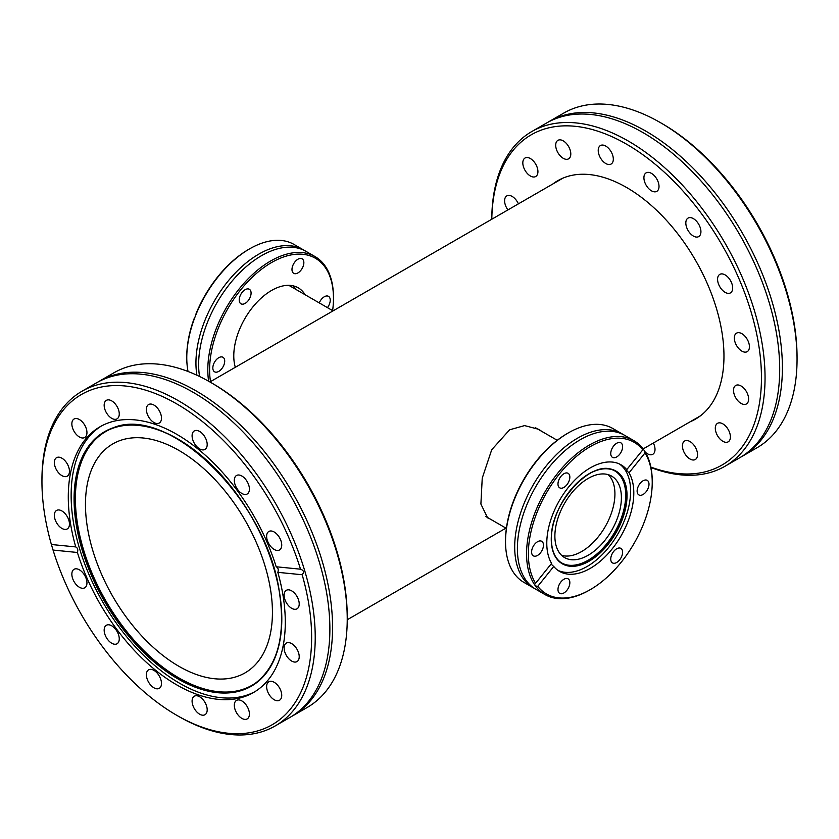 <?xml version="1.0" encoding="UTF-8"?>
<svg xmlns="http://www.w3.org/2000/svg" width="839" height="839" viewBox="0 0 839 839"><rect width="100%" height="100%" fill="white"/><g stroke="black" fill="none" stroke-linecap="round" stroke-linejoin="round"><path stroke-width="1.26" d="M614.924 493.919A47.036 27.152 -60 0 1 596.487 538.953A47.036 27.152 -60 0 1 561.606 555.345A47.036 27.152 -60 0 0 596.487 538.953A47.036 27.152 -60 0 0 614.924 493.919A47.036 27.152 -60 0 0 608.202 474.643A47.036 27.152 -60 0 1 614.924 493.919M633.833 440.632L624.656 435.336A88.861 51.305 120 0 0 602.727 431.561A88.861 51.305 120 0 0 517.39 548.57A88.861 51.305 120 0 0 521.554 572.146A88.861 51.305 120 0 0 535.796 589.251L544.962 594.547A88.861 51.305 120 0 0 589.398 590.142L590.299 589.628A87.592 50.571 120 0 0 652.228 482.352A87.592 50.571 120 0 0 644.981 452.955L629.009 472.829C626.922 470.91 626.209 469.882 626.848 469.756A61.53 35.521 120 0 0 621.059 464.827A61.53 35.521 120 0 0 573.645 481.303A61.53 35.521 120 0 0 546.787 543.232A61.53 35.521 120 0 0 551.59 563.389L535.607 583.262A87.592 50.571 120 0 1 559.33 474.056A87.592 50.571 120 0 1 642.821 449.882L643.324 449.211A88.861 51.305 120 0 0 633.833 440.632A88.861 51.305 120 0 0 565.35 464.439A88.861 51.305 120 0 0 526.567 553.866A88.861 51.305 120 0 0 534.506 584.584L535.607 583.262L534.506 584.584L535.471 585.968A88.861 51.305 120 0 0 544.962 594.547M569.849 477.15A8.39 4.845 120 0 0 568.108 473.311A8.39 4.845 120 0 0 561.648 475.556A8.39 4.845 120 0 0 557.977 483.998A8.39 4.845 120 0 0 559.718 487.837A8.39 4.845 120 0 0 566.178 485.592A8.39 4.845 120 0 0 569.849 477.15M622.611 446.684A8.39 4.845 120 0 0 620.87 442.845A8.39 4.845 120 0 0 614.41 445.089A8.39 4.845 120 0 0 610.75 453.532A8.39 4.845 120 0 0 612.48 457.37A8.39 4.845 120 0 0 618.951 455.126A8.39 4.845 120 0 0 622.611 446.684M648.998 484.218A8.39 4.845 120 0 0 647.257 480.38A8.39 4.845 120 0 0 640.797 482.624A8.39 4.845 120 0 0 637.126 491.067A8.39 4.845 120 0 0 638.867 494.905A8.39 4.845 120 0 0 645.338 492.661A8.39 4.845 120 0 0 648.998 484.218M622.611 552.219A8.39 4.845 120 0 0 620.87 548.381A8.39 4.845 120 0 0 614.41 550.625A8.39 4.845 120 0 0 610.75 559.068A8.39 4.845 120 0 0 612.48 562.906A8.39 4.845 120 0 0 618.951 560.662A8.39 4.845 120 0 0 622.611 552.219M569.849 582.686A8.39 4.845 120 0 0 568.108 578.847A8.39 4.845 120 0 0 561.648 581.091A8.39 4.845 120 0 0 557.977 589.534A8.39 4.845 120 0 0 559.718 593.372A8.39 4.845 120 0 0 566.178 591.128A8.39 4.845 120 0 0 569.849 582.686M543.462 545.151A8.39 4.845 120 0 0 541.721 541.302A8.39 4.845 120 0 0 535.261 543.557A8.39 4.845 120 0 0 531.601 551.999A8.39 4.845 120 0 0 533.331 555.838A8.39 4.845 120 0 0 539.802 553.593A8.39 4.845 120 0 0 543.462 545.151M560.379 562.12A53.13 30.676 120 0 0 601.71 549.472A53.13 30.676 120 0 0 625.705 495.167A53.13 30.676 120 0 0 613.456 470.197M557.966 570.394A61.53 35.521 120 0 0 604.783 551.947A61.53 35.521 120 0 0 630.603 491.14A61.53 35.521 120 0 0 619.413 463.967M652.228 482.352L652.228 481.313A88.861 51.305 120 0 0 644.289 450.595L643.324 449.211L626.597 469.809M590.299 589.628A87.592 50.571 120 0 1 537.768 586.325L553.74 566.461A61.53 35.521 120 0 0 559.529 571.39A61.53 35.521 120 0 0 606.943 554.915A61.53 35.521 120 0 0 633.802 492.986A61.53 35.521 120 0 0 629.009 472.829M621.961 433.784L612.795 428.488A88.861 51.305 120 0 0 568.36 432.893L567.458 433.406A87.592 50.571 120 0 0 505.529 540.683L505.529 541.721A88.861 51.305 120 0 0 523.935 582.402L533.101 587.699A88.861 51.305 -60 0 1 514.695 547.018A88.861 51.305 -60 0 1 553.488 457.591A88.861 51.305 -60 0 1 621.961 433.784A88.861 51.305 -60 0 1 623.293 434.592M534.474 588.443A88.861 51.305 -60 0 1 533.101 587.699M554.883 536.069A47.036 27.152 -60 0 1 575.407 488.728A47.036 27.152 -60 0 1 611.662 476.133A47.036 27.152 -60 0 1 621.395 497.663A47.036 27.152 -60 0 1 600.871 544.993A47.036 27.152 -60 0 1 564.616 557.599A47.036 27.152 -60 0 1 554.883 536.069M644.289 450.595L644.981 452.955M537.768 586.325L535.471 585.968M568.36 432.893A88.861 51.305 120 0 0 505.529 541.721M553.74 566.461C551.538 564.689 550.824 563.661 551.59 563.389M196.934 375.243A88.861 51.305 -60 0 1 195.938 362.983A88.861 51.305 -60 0 1 234.731 273.556A88.861 51.305 -60 0 1 303.204 249.749A88.861 51.305 -60 0 1 304.526 250.557M319.26 302.91A8.39 4.845 -60 0 1 328.5 296.345A8.39 4.845 -60 0 1 330.241 300.184A8.39 4.845 -60 0 1 327.43 307.63M303.854 262.649A8.39 4.845 -60 0 1 300.194 271.091A8.39 4.845 -60 0 1 293.723 273.336A8.39 4.845 -60 0 1 291.982 269.497A8.39 4.845 -60 0 1 295.653 261.055A8.39 4.845 -60 0 1 302.113 258.811A8.39 4.845 -60 0 1 303.854 262.649M251.081 293.115A8.39 4.845 -60 0 1 247.421 301.558A8.39 4.845 -60 0 1 240.961 303.802A8.39 4.845 -60 0 1 239.22 299.963A8.39 4.845 -60 0 1 242.88 291.521A8.39 4.845 -60 0 1 249.351 289.277A8.39 4.845 -60 0 1 251.081 293.115M224.705 361.116A8.39 4.845 -60 0 1 221.035 369.559A8.39 4.845 -60 0 1 214.574 371.803A8.39 4.845 -60 0 1 212.833 367.964A8.39 4.845 -60 0 1 216.504 359.522A8.39 4.845 -60 0 1 222.964 357.278A8.39 4.845 -60 0 1 224.705 361.116M210.526 381.609A87.592 50.571 -60 0 1 209.603 369.831A87.592 50.571 -60 0 1 271.532 262.555A87.592 50.571 -60 0 1 333.471 298.317L333.471 297.279A88.861 51.305 -60 0 0 315.065 256.598A88.861 51.305 -60 0 0 246.593 280.404A88.861 51.305 -60 0 0 207.799 369.831A88.861 51.305 -60 0 0 208.649 381.231M315.065 256.598L305.899 251.301A88.861 51.305 120 0 0 283.96 247.526A88.861 51.305 120 0 0 198.633 364.535A88.861 51.305 120 0 0 199.567 376.491M305.102 294.73A53.392 30.823 120 0 0 298.233 287.829A53.392 30.823 120 0 0 257.091 302.134A53.392 30.823 120 0 0 233.777 355.872A53.392 30.823 120 0 0 235.319 367.293M186.772 357.687A88.861 51.305 -60 0 1 194.711 317.803L194.019 318.883A87.592 50.571 -60 0 0 186.772 356.648L186.772 357.687A88.861 51.305 -60 0 0 188.041 371.478M249.603 248.858L248.701 249.372A87.592 50.571 -60 0 0 196.179 313.325L195.676 315.307A88.861 51.305 -60 0 1 249.603 248.858A88.861 51.305 -60 0 1 294.038 244.453L303.204 249.749M195.676 315.307L194.711 317.803M295.936 289.445A53.392 30.823 120 0 0 293.251 285.879M333.471 298.317A87.592 50.571 -60 0 1 332.622 310.619M290.336 286.214A51.106 29.501 120 0 0 289.214 285.344M53.056 550.069A190.694 110.098 -120 0 0 176.788 715.331L178.581 716.359A193.232 111.566 -120 0 0 275.202 725.934L289.864 717.471A193.232 111.566 -120 0 0 320.823 680.282A193.232 111.566 -120 0 0 327.252 596.718A193.232 111.566 -120 0 0 144.318 374.572A193.232 111.566 -120 0 0 96.621 382.783L81.97 391.247A193.232 111.566 -120 0 0 41.95 479.698L41.95 481.775A190.694 110.098 -120 0 0 44.54 513.646A190.694 110.098 -120 0 0 51.399 544.511L75.741 546.923C77.691 547.951 78.237 549.797 77.398 552.481L53.056 550.069L51.399 544.511M547.804 122.316A193.232 111.566 60 0 1 549.136 121.529A193.232 111.566 60 0 1 711.22 188.177A193.232 111.566 60 0 1 779.284 399.437A193.232 111.566 60 0 1 742.379 456.217A193.232 111.566 60 0 1 741.015 456.982M75.741 546.923A153.443 88.588 60 0 1 70.371 522.634A153.443 88.588 60 0 1 100.072 426.747A153.443 88.588 60 0 1 276.188 566.776L300.519 569.188A190.694 110.098 -120 0 0 149.426 391.373A190.694 110.098 -120 0 0 41.95 481.775M254.92 691.672A153.443 88.588 60 0 1 147.182 658.793A153.443 88.588 60 0 1 73.224 520.988A153.443 88.588 60 0 1 101.509 425.939M176.788 715.331A190.694 110.098 -120 0 0 309.035 605.601A190.694 110.098 -120 0 0 302.176 574.746L277.835 572.334A153.443 88.588 60 0 1 283.204 596.623A153.443 88.588 60 0 1 253.514 692.511A153.443 88.588 60 0 1 77.398 552.481M275.202 725.934A193.232 111.566 -120 0 0 312.601 605.181A193.232 111.566 -120 0 0 218.255 430.512A193.232 111.566 -120 0 0 81.97 391.247M97.985 382.018A193.232 111.566 60 0 1 99.317 381.231A193.232 111.566 60 0 1 235.602 420.496A193.232 111.566 60 0 1 329.947 595.166A193.232 111.566 60 0 1 292.549 715.919A193.232 111.566 60 0 1 291.196 716.684M292.549 715.919L307.21 707.455A193.232 111.566 -120 0 0 347.231 619.004A193.232 111.566 -120 0 0 344.598 586.702A193.232 111.566 -120 0 0 210.589 382.343A193.232 111.566 -120 0 0 113.968 372.768L99.317 381.231M300.519 569.188C303.749 570.373 304.305 572.219 302.176 574.746M347.231 619.004L347.231 616.927A190.694 110.098 -120 0 0 344.64 585.056A190.694 110.098 -120 0 0 212.393 383.381L210.589 382.343M284.264 596.99A10.676 6.167 -120 0 0 289.476 606.649A10.676 6.167 -120 0 0 297.006 608.81A10.676 6.167 -120 0 0 299.072 602.14A10.676 6.167 -120 0 0 293.86 592.491A10.676 6.167 -120 0 0 286.33 590.32A10.676 6.167 -120 0 0 284.264 596.99M266.771 538.135A10.676 6.167 -120 0 0 271.983 547.794A10.676 6.167 -120 0 0 279.523 549.965A10.676 6.167 -120 0 0 281.589 543.284A10.676 6.167 -120 0 0 276.367 533.635A10.676 6.167 -120 0 0 268.837 531.465A10.676 6.167 -120 0 0 266.771 538.135M234.459 482.163A10.676 6.167 -120 0 0 239.671 491.822A10.676 6.167 -120 0 0 247.201 493.993A10.676 6.167 -120 0 0 249.267 487.312A10.676 6.167 -120 0 0 244.055 477.664A10.676 6.167 -120 0 0 236.525 475.493A10.676 6.167 -120 0 0 234.459 482.163M192.236 437.591A10.676 6.167 -120 0 0 197.448 447.25A10.676 6.167 -120 0 0 204.978 449.421A10.676 6.167 -120 0 0 207.044 442.74A10.676 6.167 -120 0 0 201.832 433.092A10.676 6.167 -120 0 0 194.302 430.921A10.676 6.167 -120 0 0 192.236 437.591M146.531 411.204A10.676 6.167 -120 0 0 151.744 420.863A10.676 6.167 -120 0 0 159.274 423.034A10.676 6.167 -120 0 0 161.34 416.354A10.676 6.167 -120 0 0 156.127 406.705A10.676 6.167 -120 0 0 148.597 404.534A10.676 6.167 -120 0 0 146.531 411.204M104.309 407.03A10.676 6.167 -120 0 0 109.521 416.679A10.676 6.167 -120 0 0 117.051 418.85A10.676 6.167 -120 0 0 119.117 412.18A10.676 6.167 -120 0 0 113.905 402.521A10.676 6.167 -120 0 0 106.375 400.35A10.676 6.167 -120 0 0 104.309 407.03M71.997 425.688A10.676 6.167 -120 0 0 77.209 435.336A10.676 6.167 -120 0 0 84.739 437.507A10.676 6.167 -120 0 0 86.805 430.837A10.676 6.167 -120 0 0 81.593 421.178A10.676 6.167 -120 0 0 74.063 419.007A10.676 6.167 -120 0 0 71.997 425.688M54.504 464.345A10.676 6.167 -120 0 0 59.716 473.993A10.676 6.167 -120 0 0 67.246 476.164A10.676 6.167 -120 0 0 69.312 469.494A10.676 6.167 -120 0 0 64.1 459.835A10.676 6.167 -120 0 0 56.57 457.664A10.676 6.167 -120 0 0 54.504 464.345M54.504 517.118A10.676 6.167 -120 0 0 59.716 526.766A10.676 6.167 -120 0 0 67.246 528.937A10.676 6.167 -120 0 0 69.312 522.267A10.676 6.167 -120 0 0 64.1 512.608A10.676 6.167 -120 0 0 56.57 510.437A10.676 6.167 -120 0 0 54.504 517.118M71.997 575.963A10.676 6.167 -120 0 0 77.209 585.622A10.676 6.167 -120 0 0 84.739 587.793A10.676 6.167 -120 0 0 86.805 581.112A10.676 6.167 -120 0 0 81.593 571.464A10.676 6.167 -120 0 0 74.063 569.293A10.676 6.167 -120 0 0 71.997 575.963M104.309 631.935A10.676 6.167 -120 0 0 109.521 641.594A10.676 6.167 -120 0 0 117.051 643.765A10.676 6.167 -120 0 0 119.117 637.095A10.676 6.167 -120 0 0 113.905 627.436A10.676 6.167 -120 0 0 106.375 625.265A10.676 6.167 -120 0 0 104.309 631.935M146.531 676.517A10.676 6.167 -120 0 0 151.744 686.166A10.676 6.167 -120 0 0 159.274 688.337A10.676 6.167 -120 0 0 161.34 681.667A10.676 6.167 -120 0 0 156.127 672.008A10.676 6.167 -120 0 0 148.597 669.837A10.676 6.167 -120 0 0 146.531 676.517M192.236 702.893A10.676 6.167 -120 0 0 197.448 712.552A10.676 6.167 -120 0 0 204.978 714.723A10.676 6.167 -120 0 0 207.044 708.043A10.676 6.167 -120 0 0 201.832 698.394A10.676 6.167 -120 0 0 194.302 696.223A10.676 6.167 -120 0 0 192.236 702.893M234.459 707.078A10.676 6.167 -120 0 0 239.671 716.737A10.676 6.167 -120 0 0 247.201 718.908A10.676 6.167 -120 0 0 249.267 712.227A10.676 6.167 -120 0 0 244.055 702.579A10.676 6.167 -120 0 0 236.525 700.408A10.676 6.167 -120 0 0 234.459 707.078M266.771 688.42A10.676 6.167 -120 0 0 271.983 698.079A10.676 6.167 -120 0 0 279.523 700.25A10.676 6.167 -120 0 0 281.589 693.57A10.676 6.167 -120 0 0 276.367 683.921A10.676 6.167 -120 0 0 268.837 681.75A10.676 6.167 -120 0 0 266.771 688.42M284.264 649.764A10.676 6.167 -120 0 0 289.476 659.423A10.676 6.167 -120 0 0 297.006 661.583A10.676 6.167 -120 0 0 299.072 654.913A10.676 6.167 -120 0 0 293.86 645.264A10.676 6.167 -120 0 0 286.33 643.094A10.676 6.167 -120 0 0 284.264 649.764M256.157 682.631A146.447 84.55 60 0 1 151.681 657.996A146.447 84.55 60 0 1 77.387 523.075A146.447 84.55 60 0 1 109.951 429.39M541.826 431.403L538.711 429.316L524.574 425.593L509.609 429.799L491.717 449.746L482.236 478.146L480.894 504.04L487.606 517.831L489.588 518.68M653.361 443.023A10.676 6.167 60 0 1 654.84 451.162A10.676 6.167 60 0 1 652.794 454.298A10.676 6.167 60 0 1 645.264 452.137M682.6 444.146A10.676 6.167 60 0 1 684.634 441.01A10.676 6.167 60 0 1 693.591 444.691A10.676 6.167 60 0 1 697.356 456.374A10.676 6.167 60 0 1 695.321 459.51A10.676 6.167 60 0 1 686.365 455.829A10.676 6.167 60 0 1 682.6 444.146M715.478 426.474A10.676 6.167 60 0 1 717.513 423.328A10.676 6.167 60 0 1 726.469 427.02A10.676 6.167 60 0 1 730.234 438.692A10.676 6.167 60 0 1 728.189 441.828A10.676 6.167 60 0 1 719.233 438.147A10.676 6.167 60 0 1 715.478 426.474M733.695 388.593A10.676 6.167 60 0 1 735.74 385.458A10.676 6.167 60 0 1 744.696 389.139A10.676 6.167 60 0 1 748.451 400.822A10.676 6.167 60 0 1 746.416 403.958A10.676 6.167 60 0 1 737.46 400.276A10.676 6.167 60 0 1 733.695 388.593M734.492 336.292A10.676 6.167 60 0 1 736.537 333.156A10.676 6.167 60 0 1 745.493 336.838A10.676 6.167 60 0 1 749.258 348.51A10.676 6.167 60 0 1 747.213 351.646A10.676 6.167 60 0 1 738.257 347.965A10.676 6.167 60 0 1 734.492 336.292M717.744 277.52A10.676 6.167 60 0 1 719.789 274.384A10.676 6.167 60 0 1 728.745 278.066A10.676 6.167 60 0 1 732.499 289.738A10.676 6.167 60 0 1 730.465 292.884A10.676 6.167 60 0 1 721.509 289.193A10.676 6.167 60 0 1 717.744 277.52M685.998 221.234A10.676 6.167 60 0 1 688.043 218.098A10.676 6.167 60 0 1 696.999 221.779A10.676 6.167 60 0 1 700.754 233.452A10.676 6.167 60 0 1 698.719 236.588A10.676 6.167 60 0 1 689.763 232.906A10.676 6.167 60 0 1 685.998 221.234M644.09 175.991A10.676 6.167 60 0 1 646.124 172.855A10.676 6.167 60 0 1 655.081 176.536A10.676 6.167 60 0 1 658.846 188.209A10.676 6.167 60 0 1 656.801 191.344A10.676 6.167 60 0 1 647.844 187.663A10.676 6.167 60 0 1 644.09 175.991M598.396 148.692A10.676 6.167 60 0 1 600.43 145.546A10.676 6.167 60 0 1 609.387 149.237A10.676 6.167 60 0 1 613.152 160.91A10.676 6.167 60 0 1 611.107 164.045A10.676 6.167 60 0 1 602.15 160.364A10.676 6.167 60 0 1 598.396 148.692M555.869 143.479A10.676 6.167 60 0 1 557.914 140.344A10.676 6.167 60 0 1 566.87 144.025A10.676 6.167 60 0 1 570.625 155.697A10.676 6.167 60 0 1 568.59 158.833A10.676 6.167 60 0 1 559.634 155.152A10.676 6.167 60 0 1 555.869 143.479M522.991 161.161A10.676 6.167 60 0 1 525.036 158.015A10.676 6.167 60 0 1 533.992 161.707A10.676 6.167 60 0 1 537.757 173.379A10.676 6.167 60 0 1 535.712 176.515A10.676 6.167 60 0 1 526.756 172.834A10.676 6.167 60 0 1 522.991 161.161M507.92 209.918A10.676 6.167 60 0 1 504.774 199.032A10.676 6.167 60 0 1 506.808 195.896A10.676 6.167 60 0 1 518.397 203.867M491.801 219.22A190.694 110.098 60 0 1 494.842 190.81A190.694 110.098 60 0 1 655.228 164.287A190.694 110.098 60 0 1 758.383 409.033A190.694 110.098 60 0 1 650.875 467.092M491.78 219.231A193.232 111.566 60 0 1 494.884 188.324A193.232 111.566 60 0 1 531.79 131.545A193.232 111.566 60 0 1 693.874 198.193A193.232 111.566 60 0 1 761.938 409.453A193.232 111.566 60 0 1 725.032 466.232A193.232 111.566 60 0 1 650.959 467.522M549.136 121.529L563.798 113.066A193.232 111.566 60 0 1 660.419 122.641A193.232 111.566 60 0 1 797.05 359.302A193.232 111.566 60 0 1 793.935 390.974A193.232 111.566 60 0 1 757.03 447.753L742.379 456.217M725.032 466.232L739.683 457.769A193.232 111.566 -120 0 0 770.642 420.58A193.232 111.566 -120 0 0 776.589 400.99A193.232 111.566 -120 0 0 732.048 222.062A193.232 111.566 -120 0 0 594.148 114.859A193.232 111.566 -120 0 0 546.451 123.081L531.79 131.545M690.14 421.786A137.68 79.485 -120 0 0 695.447 419.154A137.68 79.485 -120 0 0 721.75 378.704A137.68 79.485 -120 0 0 673.256 228.177A137.68 79.485 -120 0 0 557.778 180.689A137.68 79.485 -120 0 0 552.849 183.972M87.592 482.729A132.216 76.339 60 0 1 112.846 443.883A132.216 76.339 60 0 1 223.73 489.483A132.216 76.339 60 0 1 270.305 634.032A132.216 76.339 60 0 1 245.051 672.878A132.216 76.339 60 0 1 134.156 627.278A132.216 76.339 60 0 1 87.592 482.729M660.419 122.641L662.212 123.669A190.694 110.098 60 0 1 797.05 357.225L797.05 359.302M277.835 572.334C278.737 569.66 278.181 567.814 276.188 566.776M551.338 539.278A53.235 30.739 120 0 0 560.767 562.413A53.235 30.739 120 0 0 602.308 550.311A53.235 30.739 120 0 0 626.628 495.618A53.235 30.739 120 0 0 613.907 470.385A53.235 30.739 120 0 0 573.509 486.662A53.235 30.739 120 0 0 551.338 539.089M551.254 539.309A53.581 30.938 120 0 0 589.135 561.186A53.581 30.938 120 0 0 627.027 495.566A53.581 30.938 120 0 0 589.135 473.689A53.581 30.938 120 0 0 551.254 539.309M279.765 594.369A146.552 84.613 60 0 1 255.769 682.925A146.552 84.613 60 0 1 151.104 658.804A146.552 84.613 60 0 1 76.464 523.536A146.552 84.613 60 0 1 109.5 429.578A146.552 84.613 60 0 1 211.239 464.628A146.552 84.613 60 0 1 279.733 594.201M76.076 523.546A146.888 84.802 60 0 1 157.68 429.631A146.888 84.802 60 0 1 279.817 594.379A146.888 84.802 60 0 1 198.214 688.284A146.888 84.802 60 0 1 76.076 523.546M557.232 440.297L535.345 427.67M506.378 528.381L485.875 516.541M333.052 310.87L288.826 285.333M560.767 562.413C554.642 557.778 551.517 550.027 551.401 539.183C549.723 504.103 591.873 458 613.907 470.385M255.769 682.925C277.531 665.715 285.501 636.172 279.681 594.295C268.197 499.824 164.517 399.689 109.5 429.578M347.22 619.769L505.948 528.13M643.114 448.938L700.387 415.871M209.928 381.955L563.084 178.067"/></g></svg>
